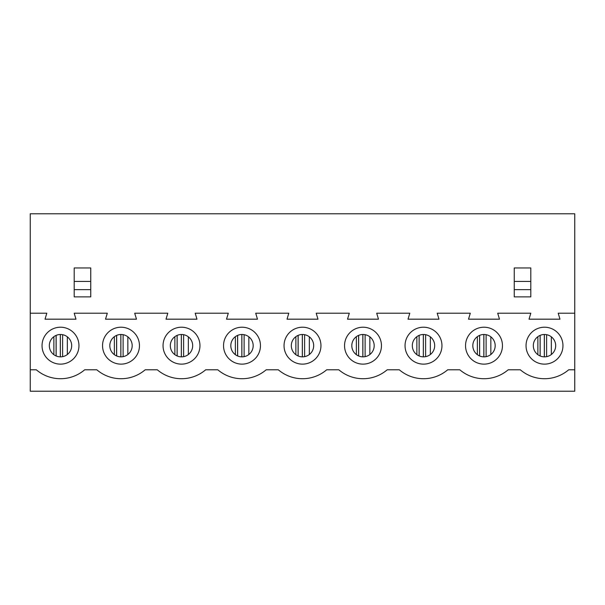 <?xml version="1.0" encoding="UTF-8"?>
<svg xmlns="http://www.w3.org/2000/svg" width="605" height="605" viewBox="0 0 605 605"><rect width="100%" height="100%" fill="white"/><g stroke="black" fill="none" stroke-linecap="round" stroke-linejoin="round"><path stroke-width="0.91" d="M67.344 354.507L67.344 336.834M62.61 334.694L62.61 356.655M53.868 336.675L53.868 354.674M127.844 354.507L127.844 336.834M123.11 334.694L123.11 356.655M114.368 336.675L114.368 354.674M188.344 354.507L188.344 336.834M183.61 334.694L183.61 356.655M174.868 336.675L174.868 354.674M248.844 354.507L248.844 336.834M244.11 334.694L244.11 356.655M235.368 336.675L235.368 354.674M309.344 354.507L309.344 336.834M304.61 334.694L304.61 356.655M295.868 336.675L295.868 354.674M369.844 354.507L369.844 336.834M365.11 334.694L365.11 356.655M356.368 336.675L356.368 354.674M430.344 354.507L430.344 336.834M425.61 334.694L425.61 356.655M416.868 336.675L416.868 354.674M490.844 354.507L490.844 336.834M486.11 334.694L486.11 356.655M477.368 336.675L477.368 354.674M551.344 354.507L551.344 336.834M546.61 334.694L546.61 356.655M537.868 336.675L537.868 354.674M514.25 281.423L514.25 267.962L530.804 267.962L530.804 281.423L514.25 281.423L514.25 296.873L530.804 296.873L530.804 281.423M30.25 313.216L30.25 213.777L574.75 213.777L574.75 313.216L558.196 313.216L559.98 319.175L529.02 319.175L530.804 313.216L497.696 313.216L499.48 319.175L468.52 319.175L470.304 313.216L437.196 313.216L438.98 319.175L408.02 319.175L409.804 313.216L376.696 313.216L378.48 319.175L347.52 319.175L349.304 313.216L316.196 313.216L317.98 319.175L287.02 319.175L288.804 313.216L255.696 313.216L257.48 319.175L226.52 319.175L228.304 313.216L195.196 313.216L196.98 319.175L166.02 319.175L167.804 313.216L134.696 313.216L136.48 319.175L105.52 319.175L107.304 313.216L74.196 313.216L75.98 319.175L45.02 319.175L46.804 313.216L30.25 313.216L30.25 391.223L574.75 391.223L574.75 313.216M90.75 281.423L74.196 281.423L74.196 267.962L90.75 267.962L90.75 296.873L74.196 296.873L74.196 289.636L90.75 289.636M30.25 369.791L36.315 369.791A37.215 37.215 0 0 0 84.685 369.791L96.815 369.791A37.215 37.215 0 0 0 145.185 369.791L157.315 369.791A37.215 37.215 0 0 0 205.685 369.791L217.815 369.791A37.215 37.215 0 0 0 266.185 369.791L278.315 369.791A37.215 37.215 0 0 0 326.685 369.791L338.815 369.791A37.215 37.215 0 0 0 387.185 369.791L399.315 369.791A37.215 37.215 0 0 0 447.685 369.791L459.815 369.791A37.215 37.215 0 0 0 508.185 369.791L520.315 369.791A37.215 37.215 0 0 0 568.685 369.791L574.75 369.791M465.54 345.674A18.46 18.46 0 0 1 484 327.214A18.46 18.46 0 0 1 502.46 345.674A18.46 18.46 0 0 1 484 364.134A18.46 18.46 0 0 1 465.54 345.674M344.54 345.674A18.46 18.46 0 0 1 363 327.214A18.46 18.46 0 0 1 381.46 345.674A18.46 18.46 0 0 1 363 364.134A18.46 18.46 0 0 1 344.54 345.674M223.54 345.674A18.46 18.46 0 0 1 242 327.214A18.46 18.46 0 0 1 260.46 345.674A18.46 18.46 0 0 1 242 364.134A18.46 18.46 0 0 1 223.54 345.674M102.54 345.674A18.46 18.46 0 0 1 121 327.214A18.46 18.46 0 0 1 139.46 345.674A18.46 18.46 0 0 1 121 364.134A18.46 18.46 0 0 1 102.54 345.674M42.04 345.674A18.46 18.46 0 0 1 60.5 327.214A18.46 18.46 0 0 1 78.96 345.674A18.46 18.46 0 0 1 60.5 364.134A18.46 18.46 0 0 1 42.04 345.674M163.04 345.674A18.46 18.46 0 0 1 181.5 327.214A18.46 18.46 0 0 1 199.96 345.674A18.46 18.46 0 0 1 181.5 364.134A18.46 18.46 0 0 1 163.04 345.674M284.04 345.674A18.46 18.46 0 0 1 302.5 327.214A18.46 18.46 0 0 1 320.96 345.674A18.46 18.46 0 0 1 302.5 364.134A18.46 18.46 0 0 1 284.04 345.674M405.04 345.674A18.46 18.46 0 0 1 423.5 327.214A18.46 18.46 0 0 1 441.96 345.674A18.46 18.46 0 0 1 423.5 364.134A18.46 18.46 0 0 1 405.04 345.674M526.04 345.674A18.46 18.46 0 0 1 544.5 327.214A18.46 18.46 0 0 1 562.96 345.674A18.46 18.46 0 0 1 544.5 364.134A18.46 18.46 0 0 1 526.04 345.674M544.5 356.852A11.177 11.177 0 0 0 554.18 340.078A11.177 11.177 0 0 0 534.82 340.078A11.177 11.177 0 0 0 544.5 356.852M484 356.852A11.177 11.177 0 0 0 493.68 340.078A11.177 11.177 0 0 0 474.32 340.078A11.177 11.177 0 0 0 484 356.852M423.5 356.852A11.177 11.177 0 0 0 433.18 340.078A11.177 11.177 0 0 0 413.82 340.078A11.177 11.177 0 0 0 423.5 356.852M74.196 281.423L74.196 289.636M181.5 356.852A11.177 11.177 0 0 0 191.18 340.078A11.177 11.177 0 0 0 171.82 340.078A11.177 11.177 0 0 0 181.5 356.852M121 356.852A11.177 11.177 0 0 0 130.68 340.078A11.177 11.177 0 0 0 111.32 340.078A11.177 11.177 0 0 0 121 356.852M60.5 356.852A11.177 11.177 0 0 0 70.18 340.078A11.177 11.177 0 0 0 50.82 340.078A11.177 11.177 0 0 0 60.5 356.852M242 356.852A11.177 11.177 0 0 0 251.68 340.078A11.177 11.177 0 0 0 232.32 340.078A11.177 11.177 0 0 0 242 356.852M302.5 356.852A11.177 11.177 0 0 0 312.18 340.078A11.177 11.177 0 0 0 292.82 340.078A11.177 11.177 0 0 0 302.5 356.852M363 356.852A11.177 11.177 0 0 0 372.68 340.078A11.177 11.177 0 0 0 353.32 340.078A11.177 11.177 0 0 0 363 356.852M530.804 289.636L514.25 289.636M60.371 356.852L60.371 334.489M56.099 335.397L56.099 355.952M120.871 356.852L120.871 334.489M116.599 335.397L116.599 355.952M181.371 356.852L181.371 334.489M177.099 335.397L177.099 355.952M241.871 356.852L241.871 334.489M237.599 335.397L237.599 355.952M302.371 356.852L302.371 334.489M298.099 335.397L298.099 355.952M362.871 356.852L362.871 334.489M358.599 335.397L358.599 355.952M423.371 356.852L423.371 334.489M419.099 335.397L419.099 355.952M483.871 356.852L483.871 334.489M479.599 335.397L479.599 355.952M544.371 356.852L544.371 334.489M540.099 335.397L540.099 355.952M60.334 334.489L60.334 356.852M56.144 335.374L56.144 355.967M120.834 334.489L120.834 356.852M116.644 335.374L116.644 355.967M181.334 334.489L181.334 356.852M177.144 335.374L177.144 355.967M241.834 334.489L241.834 356.852M237.644 335.374L237.644 355.967M302.334 334.489L302.334 356.852M298.144 335.374L298.144 355.967M362.834 334.489L362.834 356.852M358.644 335.374L358.644 355.967M423.334 334.489L423.334 356.852M419.144 335.374L419.144 355.967M483.834 334.489L483.834 356.852M479.644 335.374L479.644 355.967M544.334 334.489L544.334 356.852M540.144 335.374L540.144 355.967"/></g></svg>
